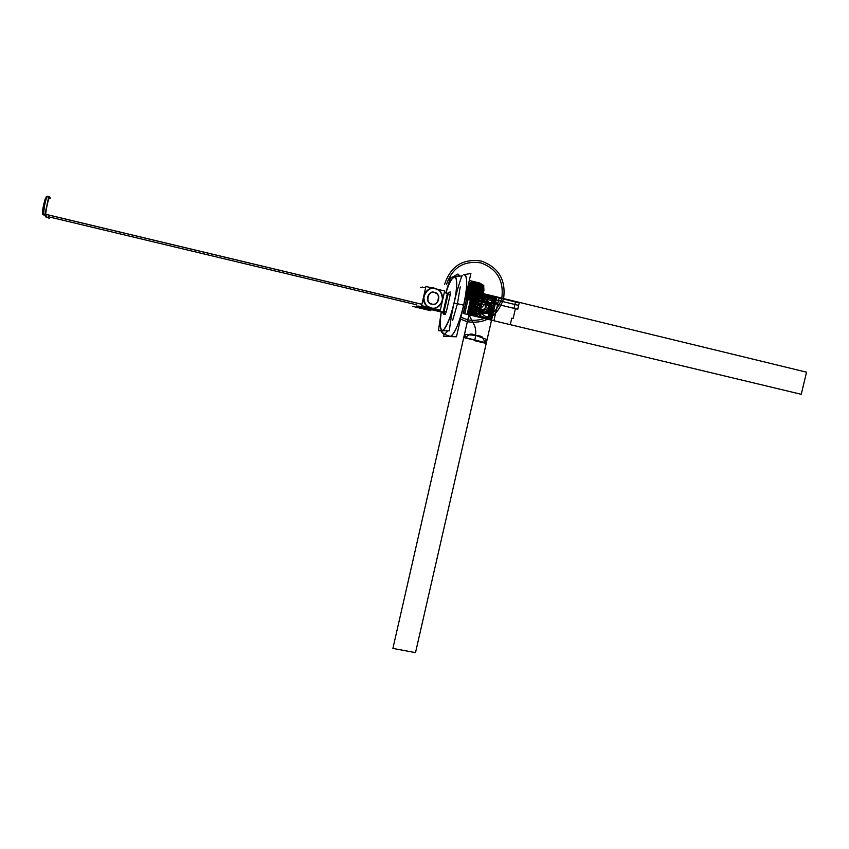 <?xml version="1.0" encoding="UTF-8"?>
<svg xmlns="http://www.w3.org/2000/svg" width="849" height="849" viewBox="0 0 849 849"><rect width="100%" height="100%" fill="white"/><g stroke="black" fill="none" stroke-linecap="round" stroke-linejoin="round"><path stroke-width="1.27" d="M440.992 330.823L440.334 330.579M444.144 334.283L443.666 336.374L456.475 336.798L470.887 273.463L463.681 274.758M462.44 275.638L461.75 276.371M463.671 305.162C467.597 285.975 467.714 275.819 464 274.694C468.892 274.259 466.09 295.739 463.671 305.162C461.824 314.215 455.488 334.326 450.501 336.48L448.962 336.119L449.928 336.575C454.268 334.877 458.853 324.403 463.671 305.162C461.824 314.215 455.488 334.326 450.501 336.48L449.928 336.575C454.767 336.289 461.814 314.554 463.671 305.162L457.452 303.73L452.559 320.646L457.452 303.73L463.671 305.162C466.165 295.579 468.945 273.41 463.734 274.768M440.949 330.696L444.43 334.389L450.501 336.48L444.43 334.389L447.922 330.887L444.43 334.389L447.922 330.887L444.43 334.389L443.019 333.625M457.324 274.248L459.914 276.074L457.908 274.036L459.914 276.074L457.324 274.248L453.27 276.795M460.232 286.888L457.452 303.73L460.232 286.888L457.452 303.73L454.003 303.125L457.452 303.73L452.559 320.646L457.452 303.73L452.559 320.646L457.452 303.73L460.232 286.888M445.927 292.863C449.874 280.478 453.26 275.511 456.093 277.941C457.049 285.413 456.359 293.796 454.003 303.125C456.359 293.796 457.049 285.413 456.093 277.941C453.26 275.511 449.874 280.478 445.927 292.863C453.706 267.17 460.742 274.439 454.003 303.125L457.452 303.73L454.003 303.125C451.955 313.281 448.569 322.121 443.857 329.645C439.602 333.997 439.57 321.516 441.331 312.018C439.538 322.111 439.824 328.298 442.212 330.569C446.33 330.219 452.379 311.286 454.003 303.125C449.832 319.861 445.905 329.009 442.212 330.569C439.856 329.794 439.559 323.607 441.331 312.018M445.736 292.82L450.363 278.069C452.071 276.7 455.881 276.031 461.782 276.063C455.584 293.86 451.435 312.114 449.333 330.823L438.413 330.686L441.236 311.997M443.709 313.313L443.91 314.512L443.709 313.313L443.91 314.512L445.226 314.448L446.372 311.604L450.203 294.762L450.32 292.035L448.314 293.192M444.303 312.421L443.146 312.061L443.804 312.22L444.154 311.254L448.007 294.295L447.412 293.223L443.146 312.061L447.614 293.202L443.327 312.05L431.642 309.312L444.409 312.485L430.369 309.397L442.478 312.294L443.91 314.512L445.226 314.448L444.409 312.485L445.226 314.448L446.372 311.604L445.226 314.448L444.409 312.485L445.226 314.448L443.804 312.22L442.478 312.294L443.91 314.512L445.226 314.448M442.478 312.294L443.91 314.512L443.167 312.612L444.409 312.485L442.467 312.294L443.91 314.512L442.478 312.294M431.642 309.312L444.409 312.485L443.146 312.061L444.016 311.933L443.549 311.105L444.006 311.933L444.154 311.254L446.372 311.604L450.203 294.762L448.007 294.295L450.203 294.762L450.32 292.035L448.113 293.393L450.32 292.035L448.972 292.205L448.049 293.383L448.972 292.205L450.32 292.035L450.203 294.762L448.007 294.295L444.154 311.254L446.372 311.604L450.203 294.762L448.007 294.295L444.165 311.254L443.549 311.105L447.391 294.147L448.007 294.295L448.972 292.205L448.049 293.383M426.792 308.091L443.146 312.061L447.412 293.223L444.324 292.481L447.487 293.489L443.146 312.061L444.154 311.254L448.06 294.306L447.487 293.489L443.549 311.105L447.391 294.147L448.155 293.648L447.54 293.499L450.32 292.035L448.113 293.393M425.636 307.816L441.639 312.092M447.412 293.223L444.324 292.481L447.412 293.223M422.186 287.047L425.625 287.885M436.619 309.238L436.365 310.373L417.91 305.969M431.801 308.091L427.153 308.176L430.974 307.89C434.274 309.153 437.797 307.55 441.544 303.082C443.454 296.895 442.329 292.502 438.158 289.923L435.314 288.724C429.265 283.937 417.634 300.44 427.472 306.234L430.974 307.89C434.274 309.153 437.797 307.55 441.544 303.082C443.454 296.895 442.329 292.502 438.158 289.923L435.314 288.724C429.265 283.937 417.634 300.44 427.472 306.234L430.974 307.89L427.153 308.176L430.974 307.89C418.833 305.481 423.386 285.338 435.314 288.724C447.434 291.175 442.881 311.222 430.974 307.89C435.272 309.429 439.103 306.977 442.499 300.557C442.223 293.255 439.824 289.307 435.314 288.724C431.027 287.174 427.174 289.615 423.768 296.057C424.054 303.38 426.463 307.327 430.974 307.89L427.153 308.176L423.693 306.542L427.153 308.176L431.801 308.091M423.004 299.442L424.447 293.064M425.943 286.453L444.664 290.984L440.323 310.129L421.603 305.651L425.943 286.453M431.844 304.059C438.997 306.065 441.724 294.019 434.455 292.555C427.291 290.528 424.553 302.615 431.844 304.059L429.817 303.125C423.831 299.771 430.74 289.647 434.455 292.555C430.74 289.647 423.831 299.771 429.817 303.125L431.844 304.059C435.792 307.073 442.456 296.312 436.237 293.329C442.456 296.312 435.792 307.073 431.844 304.059C438.042 307.593 441.533 292.215 434.455 292.555L436.237 293.329L434.455 292.555C428.236 289.01 424.755 304.409 431.844 304.059M421.9 304.324L45.92 214.33C44.657 215.232 49.231 194.538 49.401 198.242C48.563 196.851 44.933 213.948 45.963 214.404L45.92 214.33C44.657 215.232 49.231 194.538 49.401 198.242C49.136 194.591 44.509 216.346 45.963 214.404L421.9 304.324M50.409 198.104L48.807 196.363L44.912 214.659L46.568 216.155M45.75 215.413C44.583 214.903 48.68 195.652 49.613 197.233C49.422 193.052 44.286 216.346 45.697 215.338L43.469 214.861L45.697 215.338C44.286 216.346 49.422 193.052 49.613 197.233C49.316 193.116 44.106 217.609 45.75 215.413L43.416 214.786L45.75 215.413M47.332 196.681C47.13 192.5 41.983 215.795 43.416 214.786L44.562 204.959C46.133 198.517 47.056 195.758 47.332 196.681C46.366 197.828 45.443 200.587 44.562 204.959L43.617 204.789L44.562 204.959L43.469 214.861L44.562 204.959C45.485 200.364 46.43 197.626 47.374 196.745M42.556 211.263C42.323 213.746 42.609 214.914 43.416 214.786C42.609 214.914 42.323 213.746 42.556 211.263L45.411 198.252L43.617 204.789L45.411 198.252L43.617 204.789L44.562 204.959L43.617 204.789L42.535 213.64L43.617 204.789L42.535 213.64L43.617 204.789L45.411 198.231L43.617 204.789C42.291 211.093 42.206 213.778 43.331 212.844M42.492 213.364L46.196 196.819L42.556 213.746M441.82 312.135L428.734 308.845M430.878 310.723L412.784 306.404M426.347 308.495L421.836 308.569L418.451 306.977L419.586 306.882L418.451 306.977L421.836 308.569L425.508 308.293L421.836 308.569L425.508 308.293L422.696 307.115L425.508 308.293L421.836 308.569L426.347 308.495M426.495 308.474L425.508 308.293L426.506 308.484M434.677 310.426L416.318 306.107M422.049 287.662L420.573 287.312M416.615 304.791L48.637 216.813L416.615 304.791M47.671 217.142L49.253 218.575M46.186 217.259L45.262 215.296L46.186 217.259L48.382 217.79L46.186 217.259L46.09 215.72L46.239 217.333L48.467 217.864L46.239 217.333L48.467 217.864L46.239 217.333L46.09 215.72L46.419 217.312M45.252 215.296L45.326 216.134M45.528 215.678L45.347 216.24M48.839 198.889L47.873 201.797M46.217 209.586L45.825 213.057M473.615 293.425L474.835 289.403L473.615 293.425M480.98 294.561L481.086 294.009C476.109 295.102 472.935 298.179 471.566 303.231C470.622 309.62 472.957 314.236 478.571 317.08L481.945 317.887C488.217 317.876 492.293 314.788 494.182 308.622C495.116 303.507 493.609 299.336 489.671 296.089L489.13 296.885L487.581 296.503L487.591 294.868L485.575 294.178L483.474 293.871L482.773 295.335L480.98 294.561M487.942 312.559L487.337 312.411L487.942 312.559M490 308.951L490.446 308.42L489.045 308.081L489.279 308.813L489.714 308.038L489.374 309.1L488.865 308.038L490.626 308.463L490 308.951M489.523 303.677L490 304.695L488.96 303.56L490.711 303.995L489.13 303.613L489.756 304.526L489.523 303.677M488.525 308.909L490.053 309.885L489.555 310.723L489.268 309.598L488.706 310.193L489.12 309.503L488.016 309.747L488.525 308.909M490.977 304.897L489.194 305.29L490.977 304.897M489.247 305.587L491.051 305.693L489.671 306.829L490.966 307.094L489.162 306.977L490.542 305.852L489.247 305.587M487.846 311.074L486.955 310.957L488.228 310.936L488.493 311.721L488.928 311.254L487.899 309.949L489.194 311.254L488.621 311.859L487.846 311.074M479.345 305.046C482.794 300.875 485.172 301.448 486.456 306.754C483.007 310.925 480.64 310.352 479.345 305.046M468.935 314.777L493.311 312.453L496.867 296.917L474.262 291.419L468.935 314.777L467.597 314.459L472.479 290.995L474.262 291.419L468.935 314.777L467.831 314.512L473.148 291.154L474.262 291.419L468.935 314.777L491.539 320.19L491.858 318.799L490.733 318.534L491.147 315.499L495.37 296.556L477.828 292.289L473.36 311.222L472.437 314.151L471.354 313.897L476.077 291.865L474.262 291.419L468.935 314.777L491.539 320.19L496.867 296.917L495.052 296.481L490.69 315.393L489.756 318.301L488.684 318.046L493.311 296.057L475.758 291.791L471.333 310.745L470.378 313.663L469.253 313.387L468.935 314.777L474.262 291.419L496.867 296.917L491.539 320.19L477.849 316.157L468.935 314.777L474.262 291.419L482.848 294.263L496.867 296.917L491.539 320.19L468.935 314.777L474.251 291.419L475.355 291.653L470.028 315.043L469.476 314.905L474.665 291.78L480.47 292.937L475.153 316.146L468.935 314.777L491.539 320.19L496.856 296.927L474.251 291.44L468.935 314.777L474.262 291.419L475.355 291.674L470.028 315.043L467.215 314.363L472.532 291.027L474.251 291.462L468.935 314.777L464.626 313.748L469.953 290.39L496.867 296.917L474.251 291.43L468.935 314.777L467.852 314.523L473.18 291.165L474.251 291.44L468.935 314.777L491.539 320.19L496.867 296.917L474.262 291.419L468.945 314.777L491.539 320.19L496.867 296.917L474.262 291.419L468.935 314.777L467.852 314.523L473.169 291.175L474.262 291.419L468.935 314.777L467.215 314.363L472.543 291.005L496.867 296.917L474.251 291.43L468.935 314.777L491.539 320.19L496.644 296.863L474.347 291.44L468.935 314.777L474.251 291.419L468.499 314.671L467.152 314.353L472.479 290.984L474.262 291.419L470.707 307.009L491.539 320.19L496.867 296.917L474.262 291.419L475.366 291.621L470.038 315L469.911 310.469L474.262 291.419L468.945 314.724L491.55 320.137L496.856 296.938L474.251 291.419L475.344 291.685L470.028 315.043L468.935 314.777L474.262 291.43L468.935 314.777L473.965 315.977L494.054 309.195L496.867 296.917L474.262 291.419L469.051 314.809L474.262 291.419L468.935 314.777L467.459 314.427L472.532 291.005L474.262 291.419L468.935 314.777L490.552 319.956L496.867 296.917L474.251 291.43L469.922 315.011L491.539 320.19L496.867 296.917L474.251 291.43L468.935 314.777L467.841 314.512L473.169 291.154L474.262 291.419L468.69 314.714L467.215 314.363L472.532 290.995L480.428 293.043L475.143 316.263L469.455 314.639L474.824 291.557L468.945 314.777L474.273 291.43L468.935 314.777L491.539 320.19L496.867 296.917L486.222 343.421L474.687 340.704C476.109 334.729 476.087 329.762 474.644 325.804L468.924 314.799L478.815 307.518C481.744 304.695 483.877 300.397 485.225 294.645L496.856 296.959L474.251 291.43L468.935 314.777L464.636 313.748L469.964 290.379L474.262 291.419L468.935 314.777L491.539 320.19L480.184 317.473C481.086 313.483 480.555 310.554 478.592 308.675L471.577 303.167L480.322 301.427C482.901 300.62 484.63 298.201 485.511 294.157L496.867 296.917L491.539 320.19L494.341 307.922L479.292 292.65L474.262 291.419L468.935 314.777L474.262 291.419L475.334 291.748L470.028 315.043L469.476 314.905L474.718 291.536L475.599 291.748L469.953 315.021L469.401 314.883L474.803 291.685L476.841 292.056L471.619 315.159L469.401 314.883L474.962 291.589L480.269 292.884L475.026 316.231L469.423 314.767L474.962 291.589L476.703 292.014L471.45 315.244L469.401 314.883L474.718 291.536L476.703 292.024L471.694 315.435L469.401 314.883L474.718 291.536L477.011 292.088L472.118 315.541L469.401 314.883L474.718 291.536L477.796 292.279L472.628 315.658L469.401 314.883L474.718 291.536L477.711 292.258L472.469 315.626L469.401 314.883L474.718 291.536L478.921 292.555L473.593 315.892L468.935 314.777L474.262 291.419L475.344 291.685L471.004 310.734L468.913 314.756L467.841 314.512L473.169 291.154L474.262 291.419L468.935 314.777L491.539 320.19L496.867 296.917L474.368 291.451L468.956 314.735L491.55 320.137L496.867 296.917L474.251 291.43L468.935 314.777L468.383 314.65L467.831 314.512L473.148 291.154L474.262 291.419L468.935 314.777L478.825 307.497C481.839 304.589 484.004 300.132 485.331 294.115L496.867 296.917L486.222 343.421L474.687 340.704C476.109 334.729 476.098 329.762 474.655 325.793L468.935 314.777L464.615 313.737L469.943 290.369L476.512 291.971L471.418 315.372L469.433 314.756L474.761 291.547L476.756 292.162L471.566 315.404L469.455 314.639L474.771 291.547L478.953 292.565L473.636 315.902L469.433 314.894L474.729 291.536L469.497 314.915L468.945 314.777L474.273 291.43L468.935 314.777L491.539 320.19L496.782 296.895L474.474 291.472L468.935 314.777L474.262 291.419L496.867 296.917L491.539 320.19L468.935 314.777L474.262 291.419L496.867 296.917L491.539 320.19L468.935 314.777L491.539 320.19L496.867 296.917L474.262 291.419L468.935 314.777L464.743 313.769L470.07 290.4L474.262 291.419L468.935 314.777L491.539 320.19L496.867 296.917L474.262 291.419L468.935 314.777L464.743 313.769L470.07 290.4L474.262 291.419L468.935 314.777L491.539 320.19L496.867 296.917L474.262 291.419L468.935 314.777L464.743 313.769L470.07 290.4L474.92 291.578L469.593 314.937L469.009 314.799L474.273 291.43L474.92 291.589L469.603 314.937L468.956 314.777L474.273 291.43L474.92 291.578L469.593 314.937L468.945 314.777L474.273 291.43L474.92 291.578L469.539 314.926L468.945 314.777L474.273 291.43L474.92 291.578L469.593 314.937L469.009 314.799L474.273 291.43L474.92 291.589L469.603 314.937L468.956 314.777L474.273 291.43L468.935 314.777L491.539 320.19L496.867 296.917L474.262 291.419L468.935 314.777L464.743 313.769L470.07 290.4L474.262 291.419L471.598 303.104C473.922 296.174 478.581 293.202 485.575 294.178C492.25 296.524 495.126 301.31 494.203 308.548C491.316 323.607 467.693 317.982 471.598 303.093L474.262 291.419L474.92 291.578L469.539 314.926L468.945 314.777L474.273 291.43L474.92 291.578L469.593 314.937L468.945 314.777L474.273 291.43L496.867 296.917L491.539 320.19L468.935 314.777L474.262 291.419L496.867 296.917L491.539 320.19L468.935 314.777L471.598 303.104C473.965 296.152 478.624 293.17 485.575 294.178C492.229 296.481 495.094 301.278 494.203 308.558C491.221 323.639 467.767 318.046 471.598 303.104L474.262 291.419L496.867 296.917L491.539 320.19L468.935 314.777L474.262 291.419L496.867 296.917L491.539 320.19L468.935 314.777C475.589 290.57 479.579 298.095 484.047 295.675L496.867 296.917L491.539 320.19L468.935 314.777L474.262 291.419L496.867 296.917L491.539 320.19L471.216 315.319L474.251 291.451L496.867 296.917L491.539 320.19L468.945 314.746L476.533 291.982L496.867 296.917L491.539 320.19L479.536 315.457C476.576 311.233 469.762 316.168 474.262 291.419L468.935 314.777L474.262 291.419L468.935 314.777L474.262 291.419L496.845 296.98L486.222 343.421L474.687 340.704C476.109 334.739 476.087 329.773 474.644 325.814L468.924 314.82L478.815 307.54C481.68 304.77 483.781 300.588 485.14 295.017L496.867 296.917L474.251 291.43L496.867 296.917L474.251 291.43L469.03 314.799L474.262 291.419L468.935 314.777L474.262 291.419L496.867 296.917L474.389 291.78L474.251 290.942L474.442 291.844L519.291 302.477L474.251 291.43L496.782 297.256L474.251 291.43L468.945 314.777L474.633 291.44L473.912 291.271L474.612 291.515L469.009 314.799L474.262 291.419L469.274 314.862L474.262 291.419L496.867 296.917L474.177 291.748L474.294 291.111L474.156 291.716L496.867 296.927L474.251 291.43L496.792 297.246L474.251 291.43L496.867 296.917L474.251 291.43L496.867 296.917L474.251 291.43L468.935 314.777L474.262 291.419L468.935 314.777M476.512 291.78L476.65 292.332L471.386 292.597L472.638 289.265L476.385 290.061L476.512 291.78M465.528 337.637L486.35 342.9L485.076 342.306L482.126 336.883L480.088 335.981L464.721 334.294L465.528 337.637M474.74 289.849L476.873 291.96L475.716 292.64L471.291 292.396L471.991 289.329L474.74 289.849M472.914 291.09L467.597 314.459L463.267 313.419L468.595 290.04L472.914 291.09L467.597 314.459L463.289 313.43L468.606 290.071L472.914 291.111L467.597 314.459L463.299 313.43L468.616 290.05L472.914 291.09M444.653 284.224C450.681 266.162 462.854 258.425 481.181 261.025C498.586 267.297 506.057 279.799 503.595 298.551C497.663 316.433 485.586 324.169 467.343 321.76L459.893 318.874M460.476 317.048L467.767 319.914C484.821 322.068 496.177 314.809 501.823 298.126C504.009 280.584 496.994 268.825 480.767 262.872C463.554 260.441 452.114 267.711 446.457 284.67M474.145 291.907L473.562 294.476L518.622 305.396L519.206 302.849L474.145 291.907L473.731 293.743L496.336 299.219L496.75 297.394L474.145 291.907L473.731 293.743L496.336 299.219L496.75 297.394L474.145 291.907L473.731 293.743L496.336 299.23L496.75 297.394L474.145 291.907L473.731 293.743L496.336 299.23L496.75 297.394L474.145 291.907L472.681 298.339L517.741 309.248L519.206 302.849L474.145 291.907L473.912 292.916L496.527 298.402L496.75 297.394L474.145 291.907L473.795 293.467L474.4 292.226L496.389 297.564L496.4 298.954L496.75 297.394L474.145 291.907L470.166 309.376L492.77 314.809L496.75 297.394L474.145 291.907L470.166 309.376L492.77 314.809L496.75 297.394L474.145 291.907L473.912 292.916L496.527 298.402L496.75 297.394L474.145 291.907L473.912 292.916L496.527 298.402L496.75 297.394L474.145 291.907L473.731 293.743L496.336 299.23L496.75 297.394L474.145 291.907L473.731 293.743L496.336 299.23L496.75 297.394L474.145 291.907L473.795 293.467L474.4 292.226L496.389 297.564L496.4 298.954L496.75 297.394L474.145 291.907L470.166 309.376L492.77 314.809L496.75 297.394L474.145 291.907L470.166 309.376L492.77 314.809L496.75 297.394L474.145 291.907L473.912 292.916L496.527 298.402L496.75 297.394L474.145 291.907L473.19 296.121L495.795 301.607L496.75 297.394L474.082 292.183L473.498 294.752L496.103 300.238L496.686 297.681L474.145 291.907L473.19 296.121L495.795 301.607L496.75 297.394L474.145 291.907M474.824 288.936C477.541 291.345 477.159 293.001 473.689 293.903C470.972 291.494 471.354 289.838 474.824 288.936M474.687 289.52C472.033 290.209 471.747 291.483 473.827 293.329C476.48 292.629 476.777 291.366 474.687 289.52L472.437 290.984C474.198 288.83 475.429 289.127 476.098 291.876C474.315 294.019 473.084 293.722 472.405 290.974L473.848 293.329C476.512 292.64 476.798 291.377 474.718 289.53C476.756 291.366 476.469 292.629 473.827 293.319C471.757 291.483 472.044 290.22 474.687 289.53M476.66 292.014C475.79 288.427 474.177 288.034 471.842 290.836C472.723 294.423 474.336 294.805 476.66 292.014L471.354 315.361L469.401 314.883L474.718 291.536L477.637 292.247L472.32 315.584L469.401 314.883L474.718 291.536L477.605 292.406L472.32 315.584L469.401 314.883L474.718 291.536L477.796 292.279L472.384 315.605L469.401 314.883L474.718 291.536L477.955 292.321L472.469 315.626L469.401 314.883L474.718 291.536L477.637 292.247L472.32 315.584L469.401 314.883L474.718 291.536L477.637 292.247L472.32 315.584L469.465 314.618L474.718 291.536L475.27 291.674L470.272 315.096L469.401 314.883L474.761 291.547L478.953 292.565L473.636 315.902L469.401 314.894L474.835 291.568L478.921 292.555L473.593 315.892L469.401 314.883L474.718 291.536L477.011 292.088L471.375 315.361L469.401 314.883L474.718 291.536L477.446 292.194L471.694 315.435L469.401 314.883L474.718 291.536L475.705 291.78L470.378 315.128L469.401 314.883L474.718 291.536L475.705 291.78L470.378 315.128L469.401 314.883L474.718 291.536L493.418 296.078L488.101 319.362L469.401 314.883L474.718 291.536L493.418 296.078L488.101 319.362L469.401 314.883L474.718 291.536L476.3 291.918L470.983 315.266L469.401 314.883L474.718 291.536L476.3 291.918L470.983 315.266L469.401 314.883L474.718 291.536L476.682 292.014L471.354 315.361L469.401 314.883L474.718 291.536L476.682 292.014L471.354 315.361L469.401 314.883L474.718 291.536L480.969 293.054L479.791 298.232L475.642 316.38L469.401 314.883L474.718 291.536L475.652 292.024L470.378 315.128L469.401 314.883L474.718 291.536L475.705 291.78L470.378 315.128L469.401 314.883L474.718 291.536L476.236 291.907L470.919 315.255L469.401 314.883L474.718 291.536L493.418 296.078L488.101 319.362L469.401 314.883L474.718 291.536L493.418 296.078L488.101 319.362L469.401 314.883L474.718 291.536L476.682 292.014L471.354 315.361L469.401 314.883L474.718 291.536L476.682 292.014M472.023 287.853L477.838 288.957L476.395 295.282L470.717 293.595L472.023 287.853M471.163 291.769L471.747 289.551L477.308 290.91L476.883 293.16L471.163 291.769M474.697 291.653L480.343 292.905L474.952 316.221L469.635 314.947L474.697 291.653M476.692 293.001L471.428 291.536L471.832 289.742L475.918 291.472L476.692 293.001M473.975 288.48L472.893 293.977L474.644 294.401L474.962 289.87L473.975 288.48M485.904 342.794L484.726 342.158L486.88 339.526L472.384 334.166L470.155 334.06L465.146 337.605L463.734 337.573L485.904 342.794M471.726 291.133L472.935 289.222L476.406 290.071L476.31 293.796L471.726 291.133M472.5 291.058L475.981 291.907L472.511 291.058M475.981 293.743L474.347 288.586L473.116 289.382L471.503 293.616L475.737 294.635L475.981 293.743M476.013 290.772L472.532 292.077L475.451 292.788L476.013 290.772M476.321 289.7L475.217 293.881L472.299 293.17L472.946 289.817L476.321 289.7M473.954 291.387L474.559 291.462L473.954 291.387M475.663 292.311L472.967 290.029L472.606 292.098L475.663 292.311M473.01 288.798L476.756 292.597L475.514 293.383L471.121 292.99L472.118 288.628L473.01 288.798M475.249 293.892L472.331 293.181L473.148 288.925L476.119 290.591L475.249 293.892M475.843 291.674L474.962 288.766L473.848 289.53L472.086 293.722L475.069 294.444L475.843 291.674M484.62 310.044L486.265 302.828L485.373 301.342L482.657 300.684L481.213 301.607L479.568 308.824L480.46 310.309L483.177 310.957L484.62 310.044M476.438 283.216L472.66 299.771L472.076 299.633L475.854 283.067L476.438 283.216M476.109 282.441L471.927 299.591L472.606 300.726L476.798 282.324L476.109 282.441M480.895 289.636L479.42 296.078L467.608 293.213L469.083 286.76L480.895 289.636M467.12 290.008L482.211 293.68L482.349 293.075L467.258 289.435M476.48 282.537L475.907 282.112L471.715 300.514L472.819 299.814L476.48 282.537M478.772 286.102L472.522 284.574L469.741 296.747L475.992 298.264L478.772 286.102M469.285 280.488L479.579 283.004L483.803 285.497C480.481 284.85 477.775 285.901 475.673 288.649C473.498 290.199 473.052 292.173 474.326 294.561C475.016 297.978 476.989 300.164 480.237 301.119L475.387 301.406L465.093 298.912M465.91 295.346C469.051 303.39 481.648 302.085 483.166 293.584C485.479 285.285 474.761 278.302 468.478 284.065L476.353 282.218C487.91 284.585 483.516 303.825 472.161 300.62L465.91 295.346C469.051 303.39 481.648 302.085 483.166 293.584C485.479 285.285 474.761 278.302 468.478 284.065L476.353 282.218C487.91 284.585 483.516 303.825 472.161 300.62L465.91 295.346M481.839 293.266C480.343 301.65 467.364 301.098 466.536 292.587C467.205 296.057 469.189 298.275 472.479 299.241C482.126 301.979 485.872 285.604 476.045 283.598C472.67 282.95 469.943 284.033 467.852 286.824C472.256 279.586 484.121 285.073 481.839 293.266M482.752 299.644C472.744 301.331 471.853 305.216 480.088 311.307C490.085 309.62 490.977 305.725 482.752 299.644C472.744 301.331 471.853 305.216 480.088 311.307C490.085 309.62 490.977 305.725 482.752 299.644M475.514 285.901C468.69 283.959 466.048 295.548 472.999 296.938C479.812 298.869 482.455 287.312 475.514 285.901C482.455 287.312 479.812 298.869 472.999 296.938C466.048 295.548 468.69 283.959 475.514 285.901M475.408 286.357C469.157 284.574 466.738 295.197 473.105 296.481C479.356 298.254 481.776 287.662 475.408 286.357C481.776 287.652 479.356 298.254 473.105 296.481C466.738 295.197 469.157 284.574 475.408 286.357C481.765 287.662 479.356 298.254 473.105 296.481C466.738 295.197 469.157 284.574 475.408 286.357M801.244 394.307L475.79 316.412C482.381 306.118 482.561 305.343 481.107 293.085L806.55 372.18L801.244 394.307L475.79 316.412C482.381 306.118 482.561 305.343 481.107 293.085L806.55 372.18L801.244 394.307L475.79 316.412C482.381 306.118 482.561 305.343 481.107 293.085L806.55 372.18L801.244 394.307L475.79 316.412C482.381 306.118 482.561 305.343 481.107 293.085L806.55 372.18L801.244 394.307M468.096 285.742C473.296 279.141 484.556 285.232 482.285 293.372C484.556 285.232 473.296 279.141 468.096 285.742C473.296 279.141 484.556 285.232 482.285 293.372C480.799 301.703 468.096 301.968 466.292 293.669C468.096 301.968 480.799 301.703 482.285 293.372C480.799 301.703 468.096 301.968 466.292 293.669M481.394 293.16C483.76 284.521 470.41 280.085 467.459 288.554C470.41 280.085 483.76 284.521 481.394 293.16C479.781 301.979 465.921 299.793 466.929 290.857C465.921 299.793 479.781 301.979 481.394 293.16M466.494 292.756C472.776 289.095 477.594 290.538 480.959 297.097C483.06 288.947 471.301 283.672 466.939 290.836M479.759 284.511C473.042 288.373 471.853 293.584 476.193 300.143C466.61 298.01 470.25 281.995 479.759 284.511M465.326 297.893L481.309 301.756L483.93 290.273L483.665 285.264C482.731 288.618 480.608 290.645 477.297 291.356C474.984 292.672 473.073 292.205 471.556 289.955L468.361 284.574M475.705 294.9L473.01 295.25L470.845 293.85C473.296 292.279 473.763 290.22 472.246 287.694L477.053 288.989L475.705 294.9M478.136 291.971L477.881 289.36C475.429 290.92 473.434 290.432 471.906 287.907L470.887 292.916L476.629 294.306L478.136 291.971M470.728 293.712L472.66 294.921C477.807 293.584 478.369 291.133 474.347 287.556L472.002 287.631L474.368 287.418C478.549 291.122 477.976 293.669 472.628 295.059L470.728 293.712M514.101 307.975L515.481 308.314L513.146 318.502L511.756 318.163L510.27 324.668L493.885 320.752L495.179 315.064L488.971 313.578L487.676 319.266L469.773 314.979L475.1 291.632L492.993 295.972L491.698 301.671L497.907 303.167L499.201 297.49L515.587 301.469L514.101 307.975L515.481 308.314L513.146 318.502L511.756 318.163L510.27 324.668L493.885 320.752L499.201 297.49L515.587 301.469L514.101 307.975M476.162 289.254L473.487 288.607L472.352 293.584L475.026 294.242L476.162 289.254M474.729 291.536L474.358 288.819L473.222 293.796L474.729 291.536M476.989 290.634L476.363 293.393L471.524 292.215L472.15 289.456L476.989 290.634M473.402 295.197C469.264 291.536 469.837 289.021 475.122 287.652C479.239 291.303 478.666 293.818 473.402 295.197C478.666 293.818 479.239 291.313 475.122 287.652C469.837 289.021 469.264 291.536 473.402 295.197M477.287 289.297L472.458 288.129C470.526 289.562 470.113 291.366 471.216 293.542L476.056 294.72C477.987 293.287 478.401 291.472 477.287 289.297M475.132 287.599C479.303 291.303 478.73 293.85 473.381 295.24C469.2 291.536 469.784 288.989 475.132 287.599M470.696 293.648L470.505 291.334C473.965 287.185 476.353 287.758 477.647 293.064L476.544 295.187L477.785 293.096C476.438 287.599 473.965 286.994 470.367 291.303L470.696 293.648M472.076 290.061L476.798 291.218L476.438 292.778L471.715 291.632L472.076 290.061M469.21 290.199C467.449 296.821 478.029 299.379 479.303 292.65C481.065 286.039 470.495 283.449 469.21 290.199C470.495 283.449 481.065 286.039 479.303 292.65C478.019 299.379 467.449 296.821 469.21 290.199M471.025 293.202L472.129 288.331C474.294 287.132 476.077 287.567 477.488 289.636L476.385 294.507C474.22 295.717 472.437 295.282 471.025 293.202M479.611 292.725C481.489 285.699 470.261 282.961 468.892 290.125C467.024 297.161 478.263 299.867 479.611 292.725C478.263 299.867 467.024 297.161 468.892 290.125C470.261 282.961 481.489 285.699 479.611 292.725M485.575 294.178C492.229 296.481 495.094 301.278 494.203 308.558C491.221 323.639 467.767 318.046 471.598 303.104C473.965 296.152 478.624 293.17 485.575 294.178L496.845 297.001L474.251 291.43L496.867 296.917L474.251 291.43L473.986 292.618L496.591 298.116L496.867 296.917L474.262 291.419L473.986 292.618L496.591 298.116L496.867 296.917L474.241 291.504L485.575 294.178M476.236 291.907L470.919 315.255L469.401 314.883L474.718 291.536L476.236 291.907L475.737 292.873L475.843 291.812C475.27 289.445 474.209 289.191 472.67 291.037L473.19 292.725L474.188 290.974L473.413 293.361L472.267 290.963C474.188 288.649 475.514 288.978 476.236 291.929L474.665 293.499L475.843 291.823C475.26 289.467 474.198 289.212 472.66 291.058L474.092 293.096L473.944 291.08L474.633 293.489L472.267 290.942C474.198 288.639 475.514 288.957 476.236 291.907M474.464 294.041L475.567 289.169L474.05 288.798L472.946 293.669L474.464 294.041M476.321 294.55L477.456 289.573C476.056 287.578 474.304 287.153 472.193 288.289L471.057 293.276C472.458 295.272 474.209 295.696 476.321 294.55M474.74 289.329C477.032 291.356 476.714 292.756 473.774 293.521C471.482 291.483 471.8 290.093 474.74 289.329M470.972 315.266L476.491 291.96L470.972 315.266M471.163 315.308L476.491 291.96L471.163 315.308M474.782 289.127C471.566 289.955 471.216 291.494 473.731 293.722C476.947 292.884 477.297 291.356 474.782 289.127M474.718 291.536L477.403 292.183L472.076 315.531L469.401 314.883L471.917 303.836L472.989 304.101L473.275 302.849L472.203 302.594L474.718 291.536L477.403 292.183L472.076 315.531L469.401 314.883L471.917 303.836L472.989 304.101L473.275 302.849L472.203 302.594L474.718 291.536M469.189 291.016L469.444 289.912L479.207 292.289L478.963 293.393L469.189 291.016M472.585 296.322L473.636 296.577L475.928 286.516L474.878 286.262L472.585 296.322M472.352 296.269L473.424 296.534L475.716 286.463L474.644 286.209L472.352 296.269M473.784 291.313L474.156 294.03L475.291 289.042L473.784 291.313M492.993 295.972L487.676 319.266L469.773 314.979L475.1 291.632L492.993 295.972M477.913 292.311C476.586 286.877 474.145 286.283 470.59 290.528C471.927 295.972 474.368 296.566 477.913 292.311C474.368 296.566 471.927 295.972 470.59 290.528C474.145 286.283 476.586 286.877 477.913 292.311M477.828 292.289C474.368 296.439 471.991 295.866 470.686 290.56C474.145 286.41 476.522 286.983 477.828 292.289M477.966 292.321C476.607 286.813 474.135 286.219 470.548 290.517C471.906 296.025 474.379 296.63 477.966 292.321M474.931 291.589L473.583 291.26L474.931 291.589M474.856 291.568L473.657 291.281L474.856 291.568M494.203 308.558C498.151 293.765 474.474 287.938 471.598 303.104C467.682 317.972 491.369 323.649 494.203 308.558M492.187 308.643L486.615 312.941C482.009 314.735 479.579 313.09 479.324 308.017L481.065 305.269L473.625 303.019L475.175 301.82L484.461 304.642L480.831 308.389C481.001 311.763 482.625 312.857 485.692 311.668L490.022 308.325L481.691 296.8L482.922 295.845L492.187 308.643M474.103 291.812L474.411 291.027L474.103 291.812M473.912 292.353L474.602 290.496L473.912 292.353M473.042 291.249L475.472 291.589L473.042 291.249M473.201 291.196L475.302 291.706L473.201 291.196M474.007 292.289L474.411 290.528L474.007 292.289M473.54 291.356L474.973 291.483L473.54 291.356M473.381 291.313L475.132 291.525L473.381 291.313M473.944 292.279L474.57 290.57L473.944 292.279M473.519 291.419L474.994 291.43L473.519 291.419M473.371 291.377L475.153 291.462L473.371 291.377M473.838 292.47L474.676 290.379L474.188 292.544L473.519 292.258L474.432 290.719L473.222 289.944L471.948 291.26L473.095 289.371L476.554 291.578L475.419 293.478L476.002 291.716L474.782 290.942L473.859 292.481M472.235 291.122L476.278 291.727L472.235 291.122M476.31 291.409L472.203 291.43L476.31 291.409M472.299 291.101L476.204 291.812L472.299 291.101M473.784 292.863L474.729 289.976L473.784 292.863M473.636 293.372L474.878 289.477L473.636 293.372M472.787 291.249L475.727 291.589L472.787 291.249M476.385 289.976L473.286 292.523L476.204 293.128L472.129 292.873L475.228 290.326L472.309 289.721L476.385 289.976M473.222 291.356L475.291 291.483L473.222 291.356M473.795 292.661L474.718 290.188L473.795 292.661M473.838 291.44L474.676 291.409L473.838 291.44M474.05 292.13L474.464 290.719L474.05 292.13M472.426 291.165L476.087 291.674L472.426 291.165M473.36 291.239L475.143 291.663L473.36 291.239M471.673 291.313L474.559 291.271L473.784 292.268L475.164 293.043L476.151 291.992L473.806 289.053L476.735 291.992L475.451 293.34L473.381 292.173L473.7 291.578L471.673 291.313M473.53 303.571L476.087 291.865L473.53 303.571M468.001 289.902C469.593 281.55 482.699 284.755 480.502 292.937C478.921 301.278 465.825 298.116 468.001 289.902C469.593 281.55 482.699 284.755 480.502 292.937C478.921 301.278 465.825 298.116 468.001 289.902M472.638 298.508L392.896 648.413L415.501 652.637L495.243 303.974L472.638 298.508L392.896 648.413L415.501 652.637L495.243 303.974L472.638 298.508L392.896 648.413L415.501 652.637L495.243 303.974L472.638 298.508L392.896 648.413L415.501 652.637L495.243 303.974L472.638 298.508M472.787 297.861C480.736 300.111 483.813 286.633 475.727 284.977C467.757 282.706 464.679 296.237 472.787 297.861C480.736 300.111 483.813 286.633 475.727 284.977C467.757 282.706 464.679 296.237 472.787 297.861M430.369 309.397L427.907 308.42M444.43 334.389L443.73 334.082M442.955 333.583L442.18 332.84M441.735 332.267L440.896 330.569M443.751 313.43L443.167 312.612L443.751 313.43M423.693 306.542L424.935 306.447L423.693 306.542M421.911 304.271L45.92 214.33L421.911 304.271M43.416 214.786L45.655 215.328L43.416 214.786"/></g></svg>
